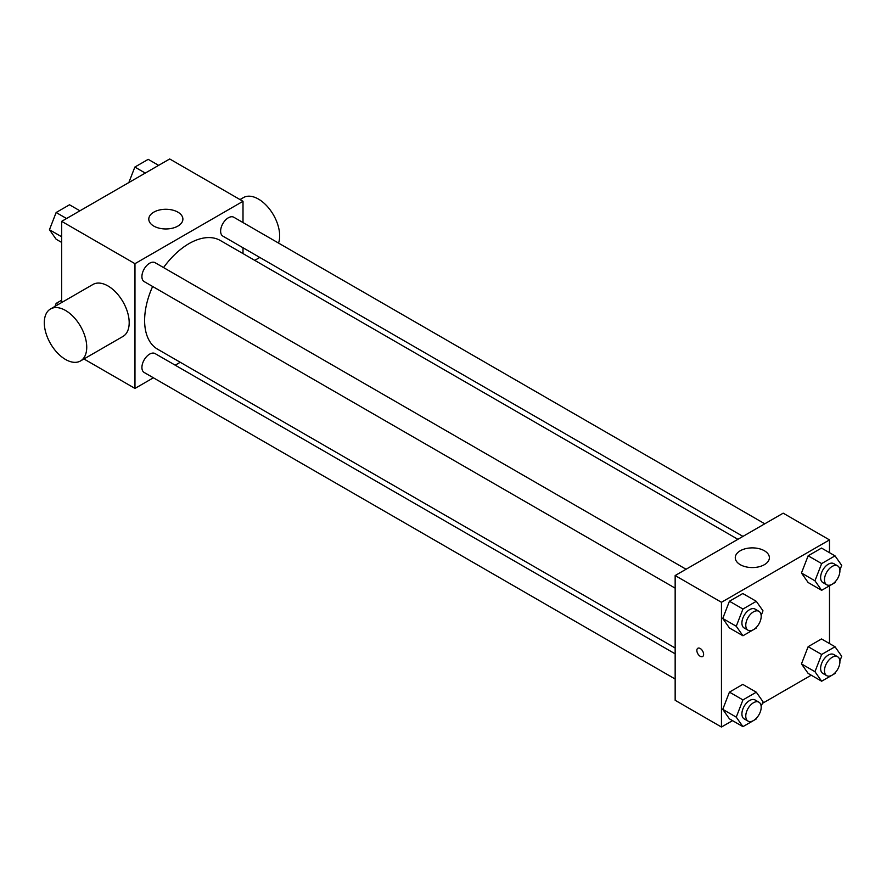 <?xml version="1.0" encoding="UTF-8"?>
<svg xmlns="http://www.w3.org/2000/svg" width="886" height="886" viewBox="0 0 886 886"><rect width="100%" height="100%" fill="white"/><g stroke="black" fill="none" stroke-linecap="round" stroke-linejoin="round"><path stroke-width="1.33" d="M61.666 302.536L61.666 221.345L169.702 158.971L243.008 201.299L243.008 222.563M153.389 377.79L134.971 388.422L83.96 358.974M180.257 362.274L175.206 365.187M152.636 286.477A62.751 36.226 120 0 0 144.617 320.477A62.751 36.226 120 0 0 157.619 349.206L675.154 648.009M737.905 539.319L220.37 240.516A62.751 36.226 120 0 0 163.556 267.572M243.008 247.759L243.008 253.584M134.971 388.422L134.971 263.674L243.008 201.299M764.784 523.803L233.804 217.247A10.909 6.302 120 0 0 225.398 220.171A10.909 6.302 120 0 0 220.625 231.146A10.909 6.302 120 0 0 222.895 236.141L742.955 536.395M675.154 653.835L155.094 353.58A10.909 6.302 120 0 0 146.677 356.504A10.909 6.302 120 0 0 141.915 367.48A10.909 6.302 120 0 0 144.174 372.474L675.154 679.03M675.154 588.149L144.174 281.593A10.909 6.302 -60 0 1 144.174 268.99A10.909 6.302 -60 0 1 155.094 262.688L686.063 569.244M134.971 263.674L61.666 221.345M153.787 226.085A17.055 9.846 180 0 1 148.793 219.119A17.055 9.846 180 0 1 165.837 209.273A17.055 9.846 180 0 1 182.893 219.119A17.055 9.846 180 0 1 172.371 228.211A17.055 9.846 180 0 1 153.787 226.085M50.513 308.97L92.964 284.461A30.013 17.332 60 0 1 116.088 292.502A30.013 17.332 60 0 1 129.19 322.703A30.013 17.332 60 0 1 122.966 336.447L80.526 360.945A30.013 17.332 60 0 1 50.513 343.624A30.013 17.332 60 0 1 50.513 308.97A30.013 17.332 60 0 1 73.638 317.011A30.013 17.332 60 0 1 86.739 347.212A30.013 17.332 60 0 1 80.526 360.945M278.536 243.063A30.013 17.332 -120 0 0 269.654 209.24A30.013 17.332 -120 0 0 243.44 197.589L240.006 199.571M732.523 720.639L721.459 727.029L675.154 700.294L675.154 575.546L783.191 513.171L829.495 539.906L829.495 552.676M811.233 675.198L762.314 703.429M808.143 582.523L801.465 573.009L808.143 555.788L821.51 548.069L808.143 555.788L801.465 573.009L808.143 582.523L821.654 590.32L814.965 580.806L821.654 563.585L835.022 555.865L841.7 565.379L839.873 570.075M729.433 718.856L722.755 709.343L729.433 692.121L742.8 684.402L729.433 692.121L722.755 709.343L729.433 718.856L742.944 726.653L736.255 717.139L742.944 699.918L756.301 692.199L762.99 701.712L761.163 706.408M829.495 585.79L829.495 643.568M721.459 727.029L721.459 602.281L829.495 539.906M808.143 673.415L801.465 663.902L808.143 646.68L821.51 638.961L808.143 646.68L801.465 663.902L808.143 673.415L821.654 681.212L814.965 671.699L821.654 654.477L835.022 646.758L841.7 656.271L839.873 660.967M729.433 627.964L722.755 618.461L729.433 601.229L742.8 593.52L729.433 601.229L722.755 618.461L729.433 627.964L742.944 635.76L736.255 626.258L742.944 609.025L756.301 601.317L762.99 610.819L761.163 615.515M721.459 602.281L675.154 575.546M740.264 564.681A17.055 9.846 180 0 1 735.269 557.726A17.055 9.846 180 0 1 752.325 547.88A17.055 9.846 180 0 1 769.38 557.726A17.055 9.846 180 0 1 758.848 566.818A17.055 9.846 180 0 1 740.264 564.681M703.606 654.344A4.773 2.758 60 0 1 702.62 656.537A4.773 2.758 60 0 1 697.847 653.779A4.773 2.758 60 0 1 697.847 648.264A4.773 2.758 60 0 1 701.524 649.538A4.773 2.758 60 0 1 703.606 654.344M702.62 656.537A4.773 2.758 60 0 1 697.847 653.779A4.773 2.758 60 0 1 697.847 648.264M756.71 626.989L756.301 628.041L742.944 635.76M758.937 611.318L755.082 609.092A10.909 6.302 120 0 0 746.665 612.016A10.909 6.302 120 0 0 741.903 622.991A10.909 6.302 120 0 0 744.162 627.986L748.028 630.212A10.909 6.302 120 0 0 758.937 623.921A10.909 6.302 120 0 0 758.937 611.318A10.909 6.302 120 0 0 750.531 614.242A10.909 6.302 120 0 0 745.768 625.217A10.909 6.302 120 0 0 748.028 630.212M736.255 626.258L722.755 618.461M742.944 609.025L729.433 601.229M756.301 601.317L742.8 593.52M835.432 581.548L835.022 582.6L821.654 590.32M837.647 565.866L833.792 563.64A10.909 6.302 120 0 0 825.375 566.564A10.909 6.302 120 0 0 820.613 577.55A10.909 6.302 120 0 0 822.872 582.545L826.738 584.771A10.909 6.302 120 0 0 837.647 578.469A10.909 6.302 120 0 0 837.647 565.866A10.909 6.302 120 0 0 829.241 568.79A10.909 6.302 120 0 0 824.478 579.776A10.909 6.302 120 0 0 826.738 584.771M814.965 580.806L801.465 573.009M821.654 563.585L808.143 555.788M835.022 555.865L821.51 548.069M756.71 717.881L756.301 718.934L742.944 726.653M758.937 702.199L755.082 699.973A10.909 6.302 120 0 0 746.665 702.897A10.909 6.302 120 0 0 741.903 713.883A10.909 6.302 120 0 0 744.162 718.878L748.028 721.104A10.909 6.302 120 0 0 758.937 714.803A10.909 6.302 120 0 0 758.937 702.199A10.909 6.302 120 0 0 750.531 705.123A10.909 6.302 120 0 0 745.768 716.11A10.909 6.302 120 0 0 748.028 721.104M736.255 717.139L722.755 709.343M742.944 699.918L729.433 692.121M756.301 692.199L742.8 684.402M835.432 672.43L835.022 673.493L821.654 681.212M837.647 656.759L833.792 654.532A10.909 6.302 120 0 0 825.375 657.456A10.909 6.302 120 0 0 820.613 668.443A10.909 6.302 120 0 0 822.872 673.438L826.738 675.664A10.909 6.302 120 0 0 837.647 669.362A10.909 6.302 120 0 0 837.647 656.759A10.909 6.302 120 0 0 829.241 659.682A10.909 6.302 120 0 0 824.478 670.669A10.909 6.302 120 0 0 826.738 675.664M814.965 671.699L801.465 663.902M821.654 654.477L808.143 646.68M835.022 646.758L821.51 638.961M61.666 242.432L56.139 239.242L49.45 229.729L56.139 212.507L69.507 204.788L79.917 210.802M61.666 236.784L49.45 229.729M66.55 218.521L56.139 212.507M128.835 182.571L134.849 167.066L148.217 159.347L158.638 165.361M145.271 173.08L134.849 167.066M54.976 306.39L56.139 303.4L61.666 300.21M58.155 304.562L56.139 303.4M254.747 260.362L259.797 257.449"/></g></svg>
